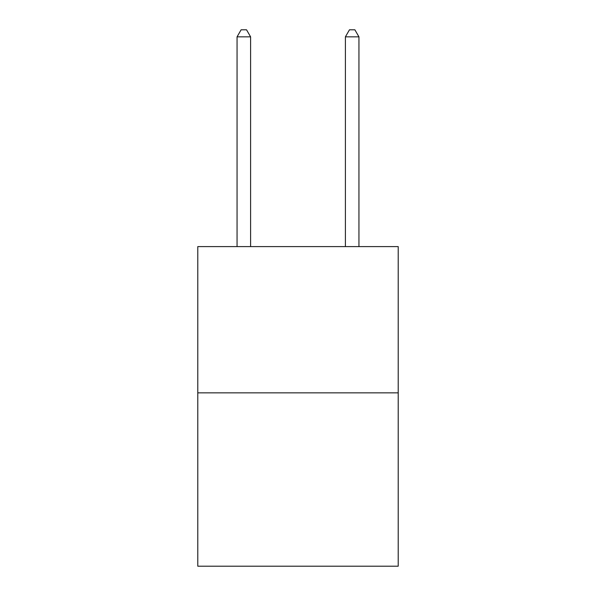 <?xml version="1.0" encoding="UTF-8"?>
<svg xmlns="http://www.w3.org/2000/svg" width="596" height="596" viewBox="0 0 596 596"><rect width="100%" height="100%" fill="white"/><g stroke="black" fill="none" stroke-linecap="round" stroke-linejoin="round"><path stroke-width="0.89" d="M398.217 392.853L398.217 246.595L197.783 246.595L197.783 566.2L398.217 566.2L398.217 392.853L197.783 392.853M250.603 246.595L250.603 36.84L237.059 36.84L237.059 246.595M237.059 36.84L241.119 29.8L246.535 29.8L250.603 36.84M358.941 246.595L358.941 36.84L345.397 36.84L345.397 246.595M345.397 36.84L349.465 29.8L354.881 29.8L358.941 36.84"/></g></svg>

